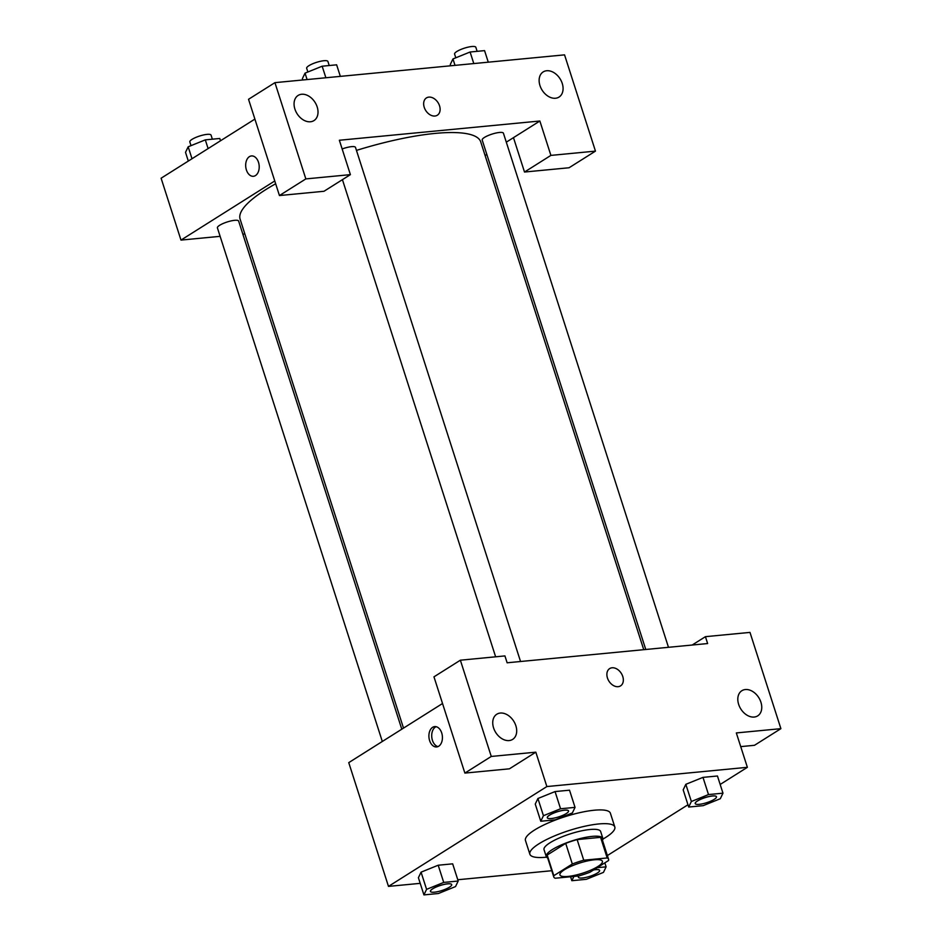 <?xml version="1.0" encoding="UTF-8"?>
<svg xmlns="http://www.w3.org/2000/svg" width="942" height="942" viewBox="0 0 942 942"><rect width="100%" height="100%" fill="white"/><g stroke="black" fill="none" stroke-linecap="round" stroke-linejoin="round"><path stroke-width="1.41" d="M564.458 869.713A22.302 5.287 -17.8 0 1 587.384 860.941A22.302 5.287 -17.8 0 1 602.397 861.282A22.302 5.287 -17.8 0 1 582.792 873.14A22.302 5.287 -17.8 0 1 559.937 874.918A22.302 5.287 -17.8 0 1 564.458 869.713M555.144 878.238L578.6 875.989A28.778 6.818 -17.8 0 0 590.01 872.198L608.532 860.529A28.778 6.818 -17.8 0 0 608.579 859.304A28.778 6.818 -17.8 0 0 607.19 857.962L583.746 860.211A28.778 6.818 -17.8 0 0 572.324 864.002L553.814 875.683A28.778 6.818 -17.8 0 0 553.766 876.908A28.778 6.818 -17.8 0 0 555.144 878.238M607.19 857.962L600.572 837.344L577.128 839.593L583.746 860.211M572.324 864.002L565.706 843.373L547.184 855.053L553.814 875.683M565.706 843.373A28.778 6.818 -17.8 0 1 577.128 839.593M600.572 837.344A28.778 6.818 -17.8 0 1 601.95 838.674L608.579 859.304M553.766 876.908L547.149 856.278A28.778 6.818 -17.8 0 1 547.184 855.053M602.491 840.358A29.732 7.041 162.2 0 0 602.856 838.392A29.732 7.041 162.2 0 0 592.141 836.39A29.732 7.041 162.2 0 0 561.208 844.986A29.732 7.041 162.2 0 0 546.242 856.561A29.732 7.041 162.2 0 0 547.691 857.962M546.242 856.561L544.029 849.696A29.732 7.041 -17.8 0 1 550.057 842.737A29.732 7.041 -17.8 0 1 589.939 829.513A29.732 7.041 -17.8 0 1 600.655 831.515L602.856 838.392M546.584 857.173A44.592 10.574 -17.8 0 1 529.875 854.241A44.592 10.574 -17.8 0 1 538.918 843.808A44.592 10.574 -17.8 0 1 584.77 826.264A44.592 10.574 -17.8 0 1 614.808 826.97A44.592 10.574 -17.8 0 1 602.927 839.087M529.875 854.241L525.459 840.488A44.592 10.574 -17.8 0 1 534.503 830.055A44.592 10.574 -17.8 0 1 580.354 812.522A44.592 10.574 -17.8 0 1 610.392 813.217L614.808 826.97M575.044 807.376L560.572 808.766L543.44 815.701L540.767 821.247L555.238 819.858L572.371 812.922L575.044 807.376L569.521 790.185L555.05 791.574L537.906 798.51M458.189 881.029L452.666 863.838L438.195 865.227L421.062 872.162L426.585 889.354L423.924 894.9L438.395 893.511L455.528 886.575L458.189 881.029L443.717 882.418L426.585 889.354M708.502 794.565L702.979 777.374L717.451 775.996L702.979 777.374L685.847 784.309L683.186 789.855L685.823 784.321L691.369 801.501L688.696 807.047L703.168 805.657L720.3 798.722L722.973 793.176L708.502 794.565L691.369 801.501M720.171 784.462L747.371 767.318L546.866 786.558L388.481 886.387L420.214 883.349M457.777 879.746L551.788 870.714M607.366 855.56L687.966 804.762M740.73 746.617L754.495 745.299L780.894 728.661L736.326 732.935L747.371 767.318M738.646 704.369A14.86 10.621 57.8 0 0 757.709 715.873A14.86 10.621 57.8 0 0 758.769 697.633A14.86 10.621 57.8 0 0 741.849 690.721A14.86 10.621 57.8 0 0 738.646 704.369M692.17 645.034L705.428 636.674L749.985 632.4L780.894 728.661M546.866 786.558L535.821 752.175L509.434 768.813L464.877 773.088L433.968 676.839L460.367 660.201L504.924 655.915L507.126 662.791L707.63 643.551L705.428 636.674M442.528 703.509L348.752 762.631L388.481 886.387M441.716 732.958A10.221 6.724 84.5 0 1 436.641 746.947A10.221 6.724 84.5 0 1 428.963 737.421A10.221 6.724 84.5 0 1 434.686 726.6A10.221 6.724 84.5 0 1 441.716 732.958M436.111 726.694A10.221 6.724 -95.5 0 0 431.777 737.15A10.221 6.724 -95.5 0 0 438.018 746.594M493.573 727.883A14.86 10.621 57.8 0 0 512.648 739.388A14.86 10.621 57.8 0 0 513.708 721.148A14.86 10.621 57.8 0 0 496.787 714.236A14.86 10.621 57.8 0 0 493.573 727.883M535.821 752.175L491.265 756.45L460.367 660.201M464.877 773.088L491.265 756.45M620.554 685.882A10.221 7.301 57.8 0 0 622.132 674.896A10.221 7.301 57.8 0 0 612.064 667.784A10.221 7.301 -122.2 0 1 622.132 674.884A10.221 7.301 -122.2 0 1 620.554 685.882A10.221 7.301 -122.2 0 1 608.932 681.137A10.221 7.301 -122.2 0 1 609.662 668.596A10.221 7.301 -122.2 0 1 612.076 667.784A10.221 7.301 57.8 0 0 609.651 668.596M403.506 728.107L240.116 219.18A126.358 29.944 -17.8 0 1 265.738 189.636A126.358 29.944 -17.8 0 1 275.665 183.772M356.453 150.402A126.358 29.944 -17.8 0 1 480.738 141.924L643.751 649.686M401.787 729.19L238.644 221.076A11.151 2.638 162.2 0 0 231.143 220.899A11.151 2.638 162.2 0 0 219.674 225.279A11.151 2.638 162.2 0 0 217.414 227.893L382.311 741.472M645.765 649.485L482.198 140.04A11.151 2.638 -17.8 0 1 484.459 137.426A11.151 2.638 -17.8 0 1 495.916 133.046A11.151 2.638 -17.8 0 1 503.428 133.222L668.479 647.307M342.158 148.966A11.151 2.638 -17.8 0 1 355.499 147.411L520.549 661.508M339.356 140.252L539.86 121.012L550.905 155.395L595.462 151.12L564.552 54.86L274.934 82.649L305.844 178.909L350.4 174.635L339.356 140.252M274.758 180.97L180.982 240.092L220.134 236.336M242.848 234.158L244.861 233.957M485.106 155.536L486.826 154.453M506.301 142.171L539.86 121.012M424.23 107.306A10.221 7.301 -122.2 0 1 426.432 97.921A10.221 7.301 -122.2 0 1 438.065 102.678A10.221 7.301 -122.2 0 1 437.335 115.218A10.221 7.301 -122.2 0 1 424.23 107.306M539.966 85.569A14.86 10.621 -122.2 0 1 543.181 71.922A14.86 10.621 -122.2 0 1 560.09 78.834A14.86 10.621 -122.2 0 1 559.03 97.073A14.86 10.621 -122.2 0 1 539.966 85.569M294.905 109.084A14.86 10.621 -122.2 0 1 298.119 95.436A14.86 10.621 -122.2 0 1 315.028 102.348A14.86 10.621 -122.2 0 1 313.969 120.588A14.86 10.621 -122.2 0 1 294.905 109.084M437.335 115.218A10.221 7.301 57.8 0 0 438.065 102.678A10.221 7.301 57.8 0 0 426.432 97.933M350.4 174.635L324.001 191.273L279.444 195.547L248.535 99.287L274.934 82.649M279.444 195.547L305.844 178.909M513.472 137.65L524.506 172.033L569.062 167.758L595.462 151.12M524.506 172.033L550.905 155.395M254.893 119.092L161.106 178.215L180.982 240.092M258.497 162.295A10.221 6.724 84.5 0 1 253.422 176.284A10.221 6.724 84.5 0 1 245.744 166.758A10.221 6.724 84.5 0 1 251.467 155.936A10.221 6.724 84.5 0 1 258.497 162.295M251.467 155.936A10.221 6.724 -95.5 0 0 245.744 166.758A10.221 6.724 -95.5 0 0 253.422 176.284M220.51 140.77L219.78 138.474L205.309 139.863L188.176 146.799L185.515 152.345L188.318 161.07M205.309 139.863L208.111 148.589M188.176 146.799L192.003 158.739M191.014 145.657L189.825 141.948A11.151 2.638 -17.8 0 1 192.086 139.334A11.151 2.638 -17.8 0 1 203.543 134.953A11.151 2.638 -17.8 0 1 211.055 135.13L212.362 139.192M340.345 76.373L336.635 64.821L322.164 66.211L305.031 73.146L302.358 78.692L302.782 79.976M322.164 66.211L325.873 77.762M305.031 73.146L307.092 79.564M307.869 71.992L306.668 68.283A11.151 2.638 -17.8 0 1 308.929 65.681A11.151 2.638 -17.8 0 1 320.398 61.301A11.151 2.638 -17.8 0 1 327.91 61.466L329.205 65.528M488.274 62.184L484.565 50.621L470.093 52.01L452.961 58.946L450.288 64.492L450.712 65.787M470.093 52.01L473.802 63.573M452.961 58.946L455.021 65.375M455.798 57.803L454.597 54.094A11.151 2.638 -17.8 0 1 456.858 51.48A11.151 2.638 -17.8 0 1 468.327 47.1A11.151 2.638 -17.8 0 1 475.84 47.277L477.135 51.339M432.696 888.765A11.151 2.638 -17.8 0 1 444.165 884.385A11.151 2.638 -17.8 0 1 451.665 884.562A11.151 2.638 -17.8 0 1 451.677 884.585A11.151 2.638 -17.8 0 1 441.88 890.531A11.151 2.638 -17.8 0 1 430.459 891.426A11.151 2.638 -17.8 0 1 430.435 891.379A11.151 2.638 -17.8 0 1 432.696 888.765M452.666 863.838L438.195 865.227L443.717 882.418M438.195 865.227L421.062 872.162L418.401 877.708L423.924 894.9M430.435 891.379L430.459 891.426A11.151 2.638 -17.8 0 1 432.719 888.824A11.151 2.638 -17.8 0 1 444.177 884.432A11.151 2.638 -17.8 0 1 451.689 884.609L451.665 884.562M573.902 876.449L571.853 880.699L586.324 879.31L603.457 872.386L606.118 866.84L597.169 867.7M593.719 869.866A11.151 2.638 -17.8 0 1 599.595 870.361A11.151 2.638 -17.8 0 1 599.607 870.384M593.601 869.949A11.151 2.638 -17.8 0 1 599.618 870.42A11.151 2.638 -17.8 0 1 589.81 876.343A11.151 2.638 -17.8 0 1 578.388 877.237L578.364 877.179A11.151 2.638 -17.8 0 1 578.364 877.179A11.151 2.638 -17.8 0 1 578.918 875.907M604.835 862.86L606.118 866.84M570.581 876.767L571.853 880.699M578.388 877.237A11.151 2.638 -17.8 0 1 579.012 875.872M549.551 815.113A11.151 2.638 -17.8 0 1 561.008 810.732A11.151 2.638 -17.8 0 1 568.521 810.897A11.151 2.638 -17.8 0 1 568.532 810.932A11.151 2.638 -17.8 0 1 558.736 816.879A11.151 2.638 -17.8 0 1 547.302 817.774A11.151 2.638 -17.8 0 1 547.29 817.715A11.151 2.638 -17.8 0 1 549.551 815.113M569.521 790.185L555.05 791.574L560.572 808.766M555.05 791.574L537.917 798.51L543.44 815.701M537.917 798.51L535.256 804.056L540.767 821.247M547.29 817.715L547.302 817.774A11.151 2.638 -17.8 0 1 549.563 815.171A11.151 2.638 -17.8 0 1 561.032 810.779A11.151 2.638 -17.8 0 1 568.532 810.956L568.521 810.897M695.231 803.55A11.151 2.638 -17.8 0 1 695.22 803.526A11.151 2.638 -17.8 0 1 697.48 800.912A11.151 2.638 -17.8 0 1 708.937 796.532A11.151 2.638 -17.8 0 1 716.45 796.708A11.151 2.638 -17.8 0 1 716.462 796.732A11.151 2.638 -17.8 0 1 706.665 802.69A11.151 2.638 -17.8 0 1 695.231 803.573A11.151 2.638 -17.8 0 1 697.492 800.971A11.151 2.638 -17.8 0 1 708.961 796.591A11.151 2.638 -17.8 0 1 716.462 796.755L716.45 796.708M717.451 775.996L722.973 793.176M683.186 789.855L688.696 807.047M342.429 179.651L495.633 656.809"/></g></svg>
